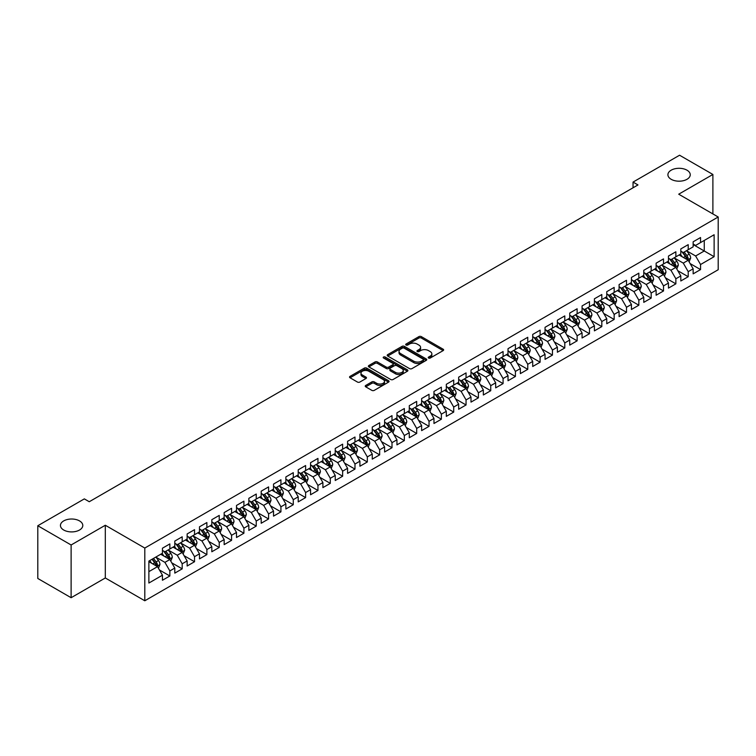 <?xml version="1.0" encoding="UTF-8"?>
<svg xmlns="http://www.w3.org/2000/svg" width="756" height="756" viewBox="0 0 756 756"><rect width="100%" height="100%" fill="white"/><g stroke="black" fill="none" stroke-linecap="round" stroke-linejoin="round"><path stroke-width="1.13" d="M428.576 358.032A1.2 0.69 0 0 0 430.268 358.032L443.139 350.604A1.71 0.992 0 0 0 443.64 349.905A1.71 0.992 0 0 0 443.139 349.206L421.338 336.618A1.71 0.992 0 0 0 418.909 336.618L406.038 344.046A1.2 0.69 0 0 0 405.688 344.538A1.2 0.69 0 0 0 406.038 345.029A1.2 0.69 0 0 0 407.739 345.029L409.402 344.065A5.481 3.166 0 0 1 417.161 344.065L418.975 345.114A5.481 3.166 0 0 1 420.582 347.354A5.481 3.166 0 0 1 418.975 349.584L417.312 350.548A1.2 0.69 0 0 0 416.953 351.039A1.2 0.69 0 0 0 417.312 351.531A1.2 0.69 0 0 0 419.004 351.531L420.667 350.567A5.481 3.166 0 0 1 428.425 350.567L430.24 351.616A5.481 3.166 0 0 1 431.846 353.855A5.481 3.166 0 0 1 430.24 356.095L428.576 357.059A1.2 0.69 0 0 0 428.227 357.541A1.2 0.69 0 0 0 428.576 358.032L428.576 357.059M79.512 520.903A11.17 6.445 0 0 0 67.341 519.504A11.17 6.445 0 0 0 60.442 525.458A11.17 6.445 0 0 0 63.721 530.022A11.17 6.445 0 0 0 75.893 531.421A11.17 6.445 0 0 0 82.791 525.458A11.17 6.445 0 0 0 79.512 520.903M686.977 170.185A11.17 6.445 0 0 0 674.806 168.786A11.17 6.445 0 0 0 667.907 174.749A11.17 6.445 0 0 0 671.177 179.304A11.17 6.445 0 0 0 683.348 180.703A11.17 6.445 0 0 0 690.247 174.749A11.17 6.445 0 0 0 686.977 170.185M365.734 385.437A1.71 0.992 0 0 0 365.233 386.136A1.71 0.992 0 0 0 365.734 386.836L371.848 390.361A1.71 0.992 0 0 0 374.277 390.361L388.565 382.111A1.71 0.992 0 0 0 389.066 381.411A1.71 0.992 0 0 0 388.565 380.712L366.764 368.125A1.71 0.992 0 0 0 364.335 368.125L350.047 376.375A1.71 0.992 0 0 0 349.546 377.074A1.71 0.992 0 0 0 350.047 377.773L357.437 382.045A1.71 0.992 0 0 0 359.856 382.045L365.97 378.51A1.71 0.992 0 0 0 366.471 377.811A1.71 0.992 0 0 0 365.97 377.112L362.313 374.995A4.583 2.646 0 0 1 360.971 373.124A4.583 2.646 0 0 1 363.797 370.676A4.583 2.646 0 0 1 368.786 371.253L383.15 379.54A4.583 2.646 0 0 1 384.492 381.411A4.583 2.646 0 0 1 381.657 383.859A4.583 2.646 0 0 1 376.668 383.283L374.277 381.903A1.71 0.992 0 0 0 371.848 381.903L365.734 385.437L365.734 386.836M71.121 544.981L71.121 597.712L105.311 577.971L105.311 525.25L71.121 544.981L37.8 525.741L84.332 498.884L89.265 501.729L637.979 184.936L633.046 182.083L633.046 187.79M105.311 525.25L144.802 548.053L718.2 217L718.2 269.731L144.802 600.774L144.802 548.053M712.889 213.939L712.889 174.466L678.708 194.197L718.2 217M712.889 174.466L679.568 155.226L633.046 182.083M409.525 368.616A1.71 0.992 0 0 0 411.944 368.616L426.242 360.357A1.71 0.992 0 0 0 426.743 359.658A1.71 0.992 0 0 0 426.242 358.958L404.441 346.371A1.71 0.992 0 0 0 402.012 346.371L387.715 354.621A1.71 0.992 0 0 0 387.214 355.32A1.71 0.992 0 0 0 387.715 356.019L409.525 368.616M384.02 358.297A1.2 0.69 0 0 1 385.239 358.457L407.38 371.243L393.111 379.484A1.71 0.992 0 0 1 390.691 379.484L368.881 366.896L374.995 363.39L374.995 361.963L368.881 365.498A1.71 0.992 0 0 0 368.38 366.197A1.71 0.992 0 0 0 368.881 366.896L368.881 365.498M374.995 363.39A1.71 0.992 0 0 1 377.424 363.39L377.424 361.963A1.71 0.992 0 0 0 374.995 361.963M377.424 361.963L386.269 367.076A1.71 0.992 0 0 0 388.688 367.076L392.742 364.732A1.71 0.992 0 0 0 393.252 364.033A1.71 0.992 0 0 0 392.742 363.334L383.538 358.013A1.2 0.69 0 0 1 383.188 357.522A1.2 0.69 0 0 1 383.925 356.889A1.2 0.69 0 0 1 385.239 357.04L407.408 369.835A1.71 0.992 0 0 1 407.909 370.534A1.71 0.992 0 0 1 407.408 371.234L407.408 369.835M693.148 244.575L704.252 250.992L704.252 240.446L714.127 234.747L700.547 242.581L700.547 237.526L693.148 241.797L693.148 246.853L688.206 249.707L688.206 244.651L680.806 248.922L680.806 253.978L675.864 256.832L675.864 251.776L668.465 256.048L668.465 261.103L663.522 263.957L663.522 258.902L656.123 263.173L656.123 268.229L651.181 271.083L651.181 266.027L643.781 270.298L643.781 275.354L638.839 278.208L638.839 273.152L631.44 277.424L631.44 282.479L626.497 285.333L626.497 280.278L619.098 284.549L619.098 289.605L614.155 292.459L614.155 287.403L606.756 291.674L606.756 296.73L601.814 299.584L601.814 294.528L594.414 298.8L594.414 303.855L589.472 306.709L589.472 301.653L582.073 305.925L582.073 310.981L577.13 313.834L577.13 308.779L569.731 313.05L569.731 318.106L564.789 320.96L564.789 315.904L557.389 320.175L557.389 325.241L552.447 328.085L552.447 323.029L545.048 327.301L545.048 332.366L540.105 335.21L540.105 330.155L532.706 334.426L532.706 339.491L527.764 342.336L527.764 337.28L520.364 341.551L520.364 346.617L515.422 349.461L515.422 344.405L508.023 348.677L508.023 353.742L503.08 356.586L503.08 351.531L495.681 355.802L495.681 360.867L490.738 363.712L490.738 358.656L483.339 362.927L483.339 367.992L478.397 370.837L478.397 365.781L470.997 370.053L470.997 375.118L466.055 377.962L466.055 372.906L458.656 377.178L458.656 382.243L453.713 385.087L453.713 380.032L446.314 384.303L446.314 389.368L441.372 392.213L441.372 387.157L433.972 391.428L433.972 396.494L429.03 399.338L429.03 394.282L421.631 398.554L421.631 403.619L416.688 406.463L416.688 401.408L409.289 405.679L409.289 410.744L404.347 413.589L404.347 408.533L396.947 412.804L396.947 417.87L392.005 420.714L392.005 415.658L384.606 419.93L384.606 424.995L379.663 427.839L379.663 422.784L372.264 427.055L372.264 432.12L367.321 434.965L367.321 429.909L359.922 434.18L359.922 439.245L354.98 442.09L354.98 437.034L347.58 441.306L347.58 446.371L342.638 449.215L342.638 444.159L335.239 448.431L335.239 453.496L330.296 456.34L330.296 451.285L322.897 455.556L322.897 460.621L317.955 463.466L317.955 458.41L310.555 462.681L310.555 467.747L305.613 470.591L305.613 465.535L298.214 469.807L298.214 474.872L293.271 477.716L293.271 472.661L285.872 476.932L285.872 481.997L280.93 484.842L280.93 479.786L273.53 484.057L273.53 489.123L268.588 491.967L268.588 486.911L261.189 491.183L261.189 496.248L256.246 499.092L256.246 494.037L248.847 498.317L248.847 503.373L243.905 506.218L243.905 501.162L236.505 505.443L236.505 510.498L231.563 513.343L231.563 508.287L224.163 512.568L224.163 517.624L219.221 520.478L219.221 515.412L211.822 519.693L211.822 524.749L206.879 527.603L206.879 522.538L199.48 526.819L199.48 531.874L194.538 534.728L194.538 529.663L187.138 533.944L187.138 539L182.196 541.854L182.196 536.788L174.797 541.069L174.797 546.125L169.854 548.979L169.854 543.914L162.455 548.194L162.455 553.25L148.875 561.084L148.875 583.037L162.455 575.193L157.513 566.65L148.875 561.661M714.127 234.747L714.127 256.69L700.547 264.524L695.615 255.982L686.665 250.812M690.124 263.57L700.547 269.59L700.547 264.524M700.547 269.59L693.148 273.861L693.148 268.805L688.206 271.65L683.273 263.107L674.324 257.938M677.782 270.695L688.206 276.715L688.206 271.65M688.206 276.715L680.806 280.986L680.806 275.931L675.864 278.775L670.931 270.232L661.982 265.063M665.441 277.821L675.864 283.84L675.864 278.775M675.864 283.84L668.465 288.112L668.465 283.056L663.522 285.9L658.589 277.357L649.64 272.188M653.099 284.946L663.522 290.965L663.522 285.9M663.522 290.965L656.123 295.237L656.123 290.181L651.181 293.026L646.248 284.483L637.299 279.314M640.757 292.071L651.181 298.091L651.181 293.026M651.181 298.091L643.781 302.362L643.781 297.306L638.839 300.151L633.906 291.608L624.957 286.439M628.416 299.196L638.839 305.216L638.839 300.151M638.839 305.216L631.44 309.488L631.44 304.432L626.497 307.276L621.564 298.733L612.615 293.564M616.074 306.322L626.497 312.341L626.497 307.276M626.497 312.341L619.098 316.613L619.098 311.557L614.155 314.401L609.223 305.859L600.273 300.69M603.732 313.447L614.155 319.467L614.155 314.401M614.155 319.467L606.756 323.738L606.756 318.682L601.814 321.527L596.881 312.984L587.932 307.815M591.39 320.572L601.814 326.592L601.814 321.527M601.814 326.592L594.414 330.863L594.414 325.808L589.472 328.652L584.539 320.109L575.59 314.94M579.049 327.698L589.472 333.717L589.472 328.652M589.472 333.717L582.073 337.989L582.073 332.933L577.13 335.777L572.197 327.235L563.248 322.065M566.707 334.823L577.13 340.843L577.13 335.777M577.13 340.843L569.731 345.114L569.731 340.058L564.789 342.903L559.856 334.36L550.907 329.191M554.365 341.948L564.789 347.968L564.789 342.903M564.789 347.968L557.389 352.239L557.389 347.184L552.447 350.037L547.514 341.485L538.565 336.316M542.024 349.074L552.447 355.093L552.447 350.037M552.447 355.093L545.048 359.365L545.048 354.309L540.105 357.163L535.172 348.61L526.223 343.441M529.682 356.199L540.105 362.219L540.105 357.163M540.105 362.219L532.706 366.49L532.706 361.434L527.764 364.288L522.831 355.736L513.882 350.567M517.34 363.324L527.764 369.344L527.764 364.288M527.764 369.344L520.364 373.615L520.364 368.559L515.422 371.413L510.489 362.861L501.54 357.692M504.999 370.449L515.422 376.469L515.422 371.413M515.422 376.469L508.023 380.74L508.023 375.685L503.08 378.539L498.147 369.986L489.198 364.817M492.657 377.575L503.08 383.594L503.08 378.539M503.08 383.594L495.681 387.866L495.681 382.81L490.738 385.664L485.806 377.112L476.856 371.943M480.315 384.7L490.738 390.72L490.738 385.664M490.738 390.72L483.339 394.991L483.339 389.935L478.397 392.789L473.464 384.237L464.515 379.068M467.973 391.825L478.397 397.845L478.397 392.789M478.397 397.845L470.997 402.116L470.997 397.061L466.055 399.915L461.122 391.362L452.173 386.193M455.632 398.951L466.055 404.97L466.055 399.915M466.055 404.97L458.656 409.242L458.656 404.186L453.713 407.04L448.78 398.488L439.831 393.318M443.29 406.076L453.713 412.096L453.713 407.04M453.713 412.096L446.314 416.367L446.314 411.311L441.372 414.165L436.439 405.613L427.49 400.444M430.948 413.201L441.372 419.221L441.372 414.165M441.372 419.221L433.972 423.492L433.972 418.437L429.03 421.29L424.097 412.738L415.148 407.569M418.607 420.327L429.03 426.346L429.03 421.29M429.03 426.346L421.631 430.618L421.631 425.562L416.688 428.416L411.755 419.863L402.806 414.694M406.265 427.452L416.688 433.471L416.688 428.416M416.688 433.471L409.289 437.743L409.289 432.687L404.347 435.541L399.414 426.989L390.465 421.82M393.923 434.577L404.347 440.597L404.347 435.541M404.347 440.597L396.947 444.868L396.947 439.812L392.005 442.666L387.072 434.114L378.123 428.945M381.582 441.702L392.005 447.722L392.005 442.666M392.005 447.722L384.606 451.993L384.606 446.938L379.663 449.792L374.73 441.239L365.781 436.07M369.24 448.828L379.663 454.847L379.663 449.792M379.663 454.847L372.264 459.119L372.264 454.063L367.321 456.917L362.389 448.365L353.439 443.196M356.898 455.953L367.321 461.973L367.321 456.917M367.321 461.973L359.922 466.244L359.922 461.188L354.98 464.042L350.047 455.49L341.098 450.321M344.556 463.078L354.98 469.098L354.98 464.042M354.98 469.098L347.58 473.379L347.58 468.314L342.638 471.168L337.705 462.615L328.756 457.446M332.215 470.204L342.638 476.223L342.638 471.168M342.638 476.223L335.239 480.504L335.239 475.439L330.296 478.293L325.363 469.741L316.414 464.571M319.873 477.329L330.296 483.349L330.296 478.293M330.296 483.349L322.897 487.629L322.897 482.564L317.955 485.418L313.022 476.866L304.073 471.697M307.531 484.454L317.955 490.474L317.955 485.418M317.955 490.474L310.555 494.755L310.555 489.69L305.613 492.543L300.68 483.991L291.731 478.822M295.19 491.58L305.613 497.599L305.613 492.543M305.613 497.599L298.214 501.88L298.214 496.815L293.271 499.669L288.338 491.117L279.389 485.947M282.848 498.705L293.271 504.724L293.271 499.669M293.271 504.724L285.872 509.005L285.872 503.94L280.93 506.794L275.997 498.242L267.048 493.073M270.506 505.83L280.93 511.85L280.93 506.794M280.93 511.85L273.53 516.131L273.53 511.065L268.588 513.919L263.655 505.367L254.706 500.198M258.165 512.955L268.588 518.975L268.588 513.919M268.588 518.975L261.189 523.256L261.189 518.191L256.246 521.045L251.313 512.492L242.364 507.323M245.823 520.081L256.246 526.1L256.246 521.045M256.246 526.1L248.847 530.381L248.847 525.316L243.905 528.17L238.972 519.618L230.022 514.449M233.481 527.206L243.905 533.226L243.905 528.17M243.905 533.226L236.505 537.507L236.505 532.441L231.563 535.295L226.63 526.743L217.681 521.574M221.139 534.331L231.563 540.351L231.563 535.295M231.563 540.351L224.163 544.632L224.163 539.567L219.221 542.421L214.288 533.868L205.339 528.699M208.798 541.457L219.221 547.476L219.221 542.421M219.221 547.476L211.822 551.757L211.822 546.692L206.879 549.546L201.946 540.994L192.997 535.824M196.456 548.582L206.879 554.602L206.879 549.546M206.879 554.602L199.48 558.882L199.48 553.817L194.538 556.671L189.605 548.119L180.656 542.95M184.114 555.707L194.538 561.727L194.538 556.671M194.538 561.727L187.138 566.008L187.138 560.943L182.196 563.796L177.263 555.244L168.314 550.075M171.773 562.833L182.196 568.852L182.196 563.796M182.196 568.852L174.797 573.133L174.797 568.068L169.854 570.922L164.921 562.37L155.972 557.2M159.431 569.958L169.854 575.977L169.854 570.922M169.854 575.977L162.455 580.258L162.455 575.193M162.455 550.396L164.921 551.823L169.854 548.979M148.875 571.63L157.513 566.65M174.797 543.271L177.263 544.698L182.196 541.854M164.921 562.37L169.854 559.525L160.726 554.252M174.797 568.068L169.854 559.525M187.138 536.146L189.605 537.573L194.538 534.728M177.263 555.244L182.196 552.4L173.067 547.127M187.138 560.943L182.196 552.4M199.48 529.02L201.946 530.447L206.879 527.603M189.605 548.119L194.538 545.265L185.409 540.001M199.48 553.817L194.538 545.265M211.822 521.895L214.288 523.322L219.221 520.478M201.946 540.994L206.879 538.14L197.751 532.876M211.822 546.692L206.879 538.14M224.163 514.77L226.63 516.197L231.563 513.343M214.288 533.868L219.221 531.014L210.092 525.741M224.163 539.567L219.221 531.014M236.505 507.645L238.972 509.072L243.905 506.218M226.63 526.743L231.563 523.889L222.434 518.616M236.505 532.441L231.563 523.889M248.847 500.519L251.313 501.946L256.246 499.092M238.972 519.618L243.905 516.764L234.776 511.491M248.847 525.316L243.905 516.764M261.189 493.394L263.655 494.821L268.588 491.967M251.313 512.492L256.246 509.638L247.117 504.365M261.189 518.191L256.246 509.638M273.53 486.269L275.997 487.696L280.93 484.842M263.655 505.367L268.588 502.513L259.459 497.24M273.53 511.065L268.588 502.513M285.872 479.143L288.338 480.57L293.271 477.716M275.997 498.242L280.93 495.388L271.801 490.115M285.872 503.94L280.93 495.388M298.214 472.018L300.68 473.445L305.613 470.591M288.338 491.117L293.271 488.263L284.143 482.99M298.214 496.815L293.271 488.263M310.555 464.893L313.022 466.32L317.955 463.466M300.68 483.991L305.613 481.137L296.484 475.864M310.555 489.69L305.613 481.137M322.897 457.767L325.363 459.194L330.296 456.34M313.022 476.866L317.955 474.012L308.826 468.739M322.897 482.564L317.955 474.012M335.239 450.642L337.705 452.069L342.638 449.215M325.363 469.741L330.296 466.887L321.168 461.614M335.239 475.439L330.296 466.887M347.58 443.517L350.047 444.944L354.98 442.09M337.705 462.615L342.638 459.761L333.509 454.488M347.58 468.314L342.638 459.761M359.922 436.392L362.389 437.818L367.321 434.965M350.047 455.49L354.98 452.636L345.851 447.363M359.922 461.188L354.98 452.636M372.264 429.266L374.73 430.693L379.663 427.839M362.389 448.365L367.321 445.511L358.193 440.238M372.264 454.063L367.321 445.511M384.606 422.141L387.072 423.568L392.005 420.714M374.73 441.239L379.663 438.385L370.534 433.112M384.606 446.938L379.663 438.385M396.947 415.016L399.414 416.443L404.347 413.589M387.072 434.114L392.005 431.26L382.876 425.987M396.947 439.812L392.005 431.26M409.289 407.89L411.755 409.317L416.688 406.463M399.414 426.989L404.347 424.135L395.218 418.862M409.289 432.687L404.347 424.135M421.631 400.765L424.097 402.192L429.03 399.338M411.755 419.863L416.688 417.01L407.56 411.736M421.631 425.562L416.688 417.01M433.972 393.64L436.439 395.067L441.372 392.213M424.097 412.738L429.03 409.884L419.901 404.611M433.972 418.437L429.03 409.884M446.314 386.514L448.78 387.941L453.713 385.087M436.439 405.613L441.372 402.759L432.243 397.486M446.314 411.311L441.372 402.759M458.656 379.389L461.122 380.816L466.055 377.962M448.78 398.488L453.713 395.634L444.585 390.361M458.656 404.186L453.713 395.634M470.997 372.264L473.464 373.691L478.397 370.837M461.122 391.362L466.055 388.508L456.926 383.235M470.997 397.061L466.055 388.508M483.339 365.139L485.806 366.565L490.738 363.712M473.464 384.237L478.397 381.383L469.268 376.11M483.339 389.935L478.397 381.383M495.681 358.013L498.147 359.44L503.08 356.586M485.806 377.112L490.738 374.258L481.61 368.985M495.681 382.81L490.738 374.258M508.023 350.888L510.489 352.315L515.422 349.461M498.147 369.986L503.08 367.132L493.952 361.859M508.023 375.685L503.08 367.132M520.364 343.763L522.831 345.19L527.764 342.336M510.489 362.861L515.422 360.007L506.293 354.734M520.364 368.559L515.422 360.007M532.706 336.637L535.172 338.064L540.105 335.21M522.831 355.736L527.764 352.882L518.635 347.609M532.706 361.434L527.764 352.882M545.048 329.512L547.514 330.939L552.447 328.085M535.172 348.61L540.105 345.757L530.977 340.483M545.048 354.309L540.105 345.757M557.389 322.387L559.856 323.814L564.789 320.96M547.514 341.485L552.447 338.631L543.318 333.358M557.389 347.184L552.447 338.631M569.731 315.261L572.197 316.688L577.13 313.834M559.856 334.36L564.789 331.506L555.66 326.233M569.731 340.058L564.789 331.506M582.073 308.136L584.539 309.563L589.472 306.709M572.197 327.235L577.13 324.381L568.002 319.108M582.073 332.933L577.13 324.381M594.414 301.011L596.881 302.438L601.814 299.584M584.539 320.109L589.472 317.255L580.343 311.982M594.414 325.808L589.472 317.255M606.756 293.886L609.223 295.312L614.155 292.459M596.881 312.984L601.814 310.13L592.685 304.857M606.756 318.682L601.814 310.13M619.098 286.76L621.564 288.187L626.497 285.333M609.223 305.859L614.155 303.005L605.027 297.732M619.098 311.557L614.155 303.005M631.44 279.635L633.906 281.062L638.839 278.208M621.564 298.733L626.497 295.88L617.368 290.606M631.44 304.432L626.497 295.88M643.781 272.51L646.248 273.937L651.181 271.083M633.906 291.608L638.839 288.754L629.71 283.481M643.781 297.306L638.839 288.754M656.123 265.384L658.589 266.811L663.522 263.957M646.248 284.483L651.181 281.629L642.052 276.356M656.123 290.181L651.181 281.629M668.465 258.259L670.931 259.686L675.864 256.832M658.589 277.357L663.522 274.504L654.394 269.23M668.465 283.056L663.522 274.504M680.806 251.134L683.273 252.561L688.206 249.707M670.931 270.232L675.864 267.378L666.735 262.105M680.806 275.931L675.864 267.378M693.148 244.008L695.615 245.435L700.547 242.581M683.273 263.107L688.206 260.253L679.077 254.98M693.148 268.805L688.206 260.253M37.8 525.741L37.8 578.472L71.121 597.712M105.311 577.971L144.802 600.774M695.615 255.982L704.252 250.992L714.127 256.69M429.049 358.202L430.24 357.522A5.481 3.166 0 0 0 431.846 355.282L431.846 353.855M420.582 347.354L420.582 348.771A5.481 3.166 0 0 1 418.975 351.011L417.784 351.701M443.12 350.614L421.338 338.036A1.71 0.992 0 0 0 418.909 338.036L406.52 345.19M426.242 358.958L426.242 360.357L404.441 347.798A1.71 0.992 0 0 0 402.012 347.798L387.743 356.038L387.715 354.621M423.218 360.149A1.2 0.69 0 0 0 423.568 359.658A1.2 0.69 0 0 0 423.218 359.166L404.073 348.119A1.2 0.69 0 0 0 402.381 348.119L400.623 349.13A5.481 3.166 0 0 0 399.017 351.37A5.481 3.166 0 0 0 400.623 353.61L413.702 361.16A5.481 3.166 0 0 0 421.461 361.16L423.218 360.149L423.218 361.576A1.2 0.69 0 0 0 423.568 361.084L423.568 359.658M399.017 351.37L399.017 352.797A5.481 3.166 0 0 0 400.623 355.036L400.623 353.61M423.218 361.576L421.461 362.587A5.481 3.166 0 0 1 413.702 362.587L400.623 355.036M377.424 363.39L386.269 368.503A1.71 0.992 0 0 0 388.688 368.503L392.742 366.159A1.71 0.992 0 0 0 393.252 365.46L393.252 364.033M395.445 372.368A4.583 2.646 0 0 0 400.434 372.944A4.583 2.646 0 0 0 403.269 370.497A4.583 2.646 0 0 0 401.927 368.626L396.862 365.706A1.71 0.992 0 0 0 394.443 365.706L390.38 368.049A1.71 0.992 0 0 0 389.879 368.748A1.71 0.992 0 0 0 390.38 369.448L395.445 372.368L395.445 373.795A4.583 2.646 0 0 0 400.434 374.371A4.583 2.646 0 0 0 403.269 371.924L403.269 370.497M389.879 368.748L389.879 370.175A1.71 0.992 0 0 0 390.38 370.875L390.38 369.448M395.445 373.795L390.38 370.875M384.492 381.411L384.492 382.838A4.583 2.646 0 0 1 381.657 385.276A4.583 2.646 0 0 1 376.668 384.709L374.277 383.33A1.71 0.992 0 0 0 371.848 383.33L365.753 386.845M360.971 373.124L360.971 374.551A4.583 2.646 0 0 0 362.313 376.422L362.313 374.995M365.97 377.112L365.97 378.51L362.313 376.422M388.546 382.12L366.764 369.552A1.71 0.992 0 0 0 364.335 369.552L350.066 377.792M689.122 261.831L690.653 258.098A4.621 2.674 -120 0 0 689.179 254.158L686.552 250.661M682.375 256.889L680.381 254.224M681.903 251.767L685.352 256.369A4.621 2.674 60 0 1 686.675 259.157L688.158 258.297A4.621 2.674 -120 0 0 686.835 255.519L684.208 252.013M682.715 252.23L685.947 256.558A2.353 1.361 60 0 1 686.382 257.276L688.158 258.297M676.781 268.956L678.312 265.224A4.621 2.674 -120 0 0 676.837 261.283L674.21 257.787M670.033 264.014L668.039 261.349M669.561 258.892L673.01 263.494A4.621 2.674 60 0 1 674.333 266.282L675.817 265.422A4.621 2.674 -120 0 0 674.494 262.644L671.867 259.138M670.374 259.355L673.605 263.683A2.353 1.361 60 0 1 674.04 264.402L675.817 265.422M664.439 276.082L665.97 272.349A4.621 2.674 -120 0 0 664.496 268.408L661.869 264.912M657.692 271.139L655.698 268.475M657.219 266.017L660.668 270.62A4.621 2.674 60 0 1 661.991 273.407L663.475 272.547A4.621 2.674 -120 0 0 662.152 269.769L659.525 266.263M658.032 266.481L661.264 270.809A2.353 1.361 60 0 1 661.698 271.527L663.475 272.547M652.097 283.207L653.628 279.474A4.621 2.674 -120 0 0 652.154 275.534L649.527 272.037M645.35 278.265L643.356 275.6M644.877 273.143L648.327 277.745A4.621 2.674 60 0 1 649.65 280.533L651.133 279.673A4.621 2.674 -120 0 0 649.81 276.894L647.183 273.389M645.69 273.606L648.922 277.934A2.353 1.361 60 0 1 649.357 278.652L651.133 279.673M639.756 290.332L641.286 286.6A4.621 2.674 -120 0 0 639.812 282.659L637.185 279.162M633.008 285.39L631.014 282.725M632.536 280.268L635.985 284.87A4.621 2.674 60 0 1 637.308 287.658L638.792 286.798A4.621 2.674 -120 0 0 637.469 284.02L634.842 280.514M633.348 280.731L636.58 285.059A2.353 1.361 60 0 1 637.015 285.777L638.792 286.798M627.414 297.458L628.945 293.725A4.621 2.674 -120 0 0 627.471 289.784L624.843 286.288M620.667 292.515L618.673 289.85M620.194 287.393L623.643 291.996A4.621 2.674 60 0 1 624.966 294.783L626.45 293.923A4.621 2.674 -120 0 0 625.127 291.145L622.5 287.639M621.007 287.856L624.239 292.185A2.353 1.361 60 0 1 624.673 292.903L626.45 293.923M615.072 304.583L616.603 300.85A4.621 2.674 -120 0 0 615.129 296.91L612.502 293.413M608.325 299.641L606.331 296.976M607.852 294.519L611.302 299.121A4.621 2.674 60 0 1 612.625 301.909L614.108 301.049A4.621 2.674 -120 0 0 612.785 298.27L610.158 294.764M608.665 294.982L611.897 299.31A2.353 1.361 60 0 1 612.332 300.028L614.108 301.049M602.73 311.708L604.261 307.975A4.621 2.674 -120 0 0 602.787 304.044L600.16 300.538M595.983 306.766L593.989 304.101M595.511 301.644L598.96 306.246A4.621 2.674 60 0 1 600.283 309.034L601.767 308.174A4.621 2.674 -120 0 0 600.444 305.396L597.816 301.89M596.323 302.107L599.555 306.435A2.353 1.361 60 0 1 599.99 307.153L601.767 308.174M590.389 318.834L591.92 315.101A4.621 2.674 -120 0 0 590.445 311.17L587.818 307.664M583.641 313.891L581.647 311.226M583.169 308.769L586.618 313.371A4.621 2.674 60 0 1 587.941 316.159L589.425 315.299A4.621 2.674 -120 0 0 588.102 312.521L585.475 309.015M583.982 309.242L587.214 313.56A2.353 1.361 60 0 1 587.648 314.279L589.425 315.299M578.047 325.959L579.578 322.226A4.621 2.674 -120 0 0 578.104 318.295L575.477 314.789M571.3 321.016L569.306 318.352M570.827 315.895L574.277 320.497A4.621 2.674 60 0 1 575.6 323.284L577.083 322.425A4.621 2.674 -120 0 0 575.76 319.646L573.133 316.14M571.64 316.367L574.872 320.686A2.353 1.361 60 0 1 575.307 321.404L577.083 322.425M565.705 333.084L567.236 329.351A4.621 2.674 -120 0 0 565.762 325.42L563.135 321.914M558.958 328.142L556.964 325.477M558.486 323.02L561.935 327.622A4.621 2.674 60 0 1 563.258 330.41L564.741 329.55A4.621 2.674 -120 0 0 563.418 326.772L560.791 323.266M559.298 323.492L562.53 327.811A2.353 1.361 60 0 1 562.965 328.529L564.741 329.55M553.364 340.209L554.895 336.477A4.621 2.674 -120 0 0 553.42 332.545L550.793 329.04M546.616 335.267L544.622 332.602M546.144 330.145L549.593 334.747A4.621 2.674 60 0 1 550.916 337.535L552.4 336.675A4.621 2.674 -120 0 0 551.077 333.897L548.45 330.391M546.957 330.618L550.188 334.936A2.353 1.361 60 0 1 550.623 335.655L552.4 336.675M541.022 347.335L542.553 343.602A4.621 2.674 -120 0 0 541.079 339.671L538.452 336.165M534.275 342.392L532.281 339.727M533.802 337.27L537.251 341.873A4.621 2.674 60 0 1 538.574 344.66L540.058 343.8A4.621 2.674 -120 0 0 538.735 341.022L536.108 337.516M534.615 337.743L537.847 342.062A2.353 1.361 60 0 1 538.281 342.78L540.058 343.8M528.68 354.469L530.211 350.727A4.621 2.674 -120 0 0 528.737 346.796L526.11 343.29M521.933 349.518L519.939 346.853M521.46 344.396L524.91 348.998A4.621 2.674 60 0 1 526.233 351.786L527.716 350.926A4.621 2.674 -120 0 0 526.393 348.147L523.766 344.651M522.273 344.868L525.505 349.187A2.353 1.361 60 0 1 525.94 349.905L527.716 350.926M516.339 361.595L517.869 357.853A4.621 2.674 -120 0 0 516.395 353.921L513.768 350.415M509.591 356.643L507.597 353.978M509.119 351.521L512.568 356.123A4.621 2.674 60 0 1 513.891 358.911L515.375 358.051A4.621 2.674 -120 0 0 514.052 355.273L511.425 351.776M509.931 351.994L513.163 356.312A2.353 1.361 60 0 1 513.598 357.03L515.375 358.051M503.997 368.72L505.528 364.978A4.621 2.674 -120 0 0 504.054 361.047L501.426 357.541M497.25 363.768L495.256 361.103M496.777 358.646L500.226 363.249A4.621 2.674 60 0 1 501.549 366.036L503.033 365.176A4.621 2.674 -120 0 0 501.71 362.398L499.083 358.902M497.59 359.119L500.822 363.438A2.353 1.361 60 0 1 501.256 364.156L503.033 365.176M491.655 375.845L493.186 372.103A4.621 2.674 -120 0 0 491.712 368.172L489.085 364.666M484.908 370.894L482.914 368.229M484.435 365.772L487.885 370.374A4.621 2.674 60 0 1 489.208 373.162L490.691 372.302A4.621 2.674 -120 0 0 489.368 369.523L486.741 366.027M485.248 366.244L488.48 370.563A2.353 1.361 60 0 1 488.915 371.281L490.691 372.302M479.313 382.971L480.844 379.228A4.621 2.674 -120 0 0 479.37 375.297L476.743 371.791M472.566 378.019L470.572 375.354M472.094 372.897L475.543 377.499A4.621 2.674 60 0 1 476.866 380.287L478.35 379.427A4.621 2.674 -120 0 0 477.027 376.649L474.399 373.152M472.906 373.37L476.138 377.688A2.353 1.361 60 0 1 476.573 378.406L478.35 379.427M466.972 390.096L468.503 386.354A4.621 2.674 -120 0 0 467.028 382.423L464.401 378.917M460.224 385.144L458.23 382.479M459.752 380.022L463.201 384.624A4.621 2.674 60 0 1 464.524 387.412L466.008 386.552A4.621 2.674 -120 0 0 464.685 383.774L462.058 380.277M460.565 380.495L463.797 384.813A2.353 1.361 60 0 1 464.231 385.532L466.008 386.552M454.63 397.221L456.161 393.479A4.621 2.674 -120 0 0 454.687 389.548L452.06 386.042M447.883 392.269L445.889 389.605M447.41 387.148L450.86 391.75A4.621 2.674 60 0 1 452.183 394.537L453.666 393.678A4.621 2.674 -120 0 0 452.343 390.899L449.716 387.403M448.223 387.62L451.455 391.939A2.353 1.361 60 0 1 451.89 392.657L453.666 393.678M442.288 404.347L443.819 400.604A4.621 2.674 -120 0 0 442.345 396.673L439.718 393.167M435.541 399.395L433.547 396.73M435.069 394.273L438.518 398.875A4.621 2.674 60 0 1 439.841 401.663L441.324 400.803A4.621 2.674 -120 0 0 440.001 398.025L437.374 394.528M435.881 394.745L439.113 399.064A2.353 1.361 60 0 1 439.548 399.782L441.324 400.803M429.947 411.472L431.478 407.73A4.621 2.674 -120 0 0 430.003 403.798L427.376 400.293M423.199 406.52L421.205 403.855M422.727 401.398L426.176 406A4.621 2.674 60 0 1 427.499 408.788L428.983 407.928A4.621 2.674 -120 0 0 427.66 405.15L425.033 401.653M423.54 401.871L426.771 406.189A2.353 1.361 60 0 1 427.206 406.908L428.983 407.928M417.605 418.597L419.136 414.855A4.621 2.674 -120 0 0 417.662 410.924L415.035 407.418M410.858 413.645L408.864 410.98M410.385 408.524L413.834 413.126A4.621 2.674 60 0 1 415.157 415.913L416.641 415.053A4.621 2.674 -120 0 0 415.318 412.275L412.691 408.779M411.198 408.996L414.43 413.315A2.353 1.361 60 0 1 414.864 414.033L416.641 415.053M405.263 425.722L406.794 421.99A4.621 2.674 -120 0 0 405.32 418.049L402.693 414.543M398.516 420.771L396.522 418.106M398.043 415.649L401.493 420.251A4.621 2.674 60 0 1 402.816 423.039L404.299 422.179A4.621 2.674 -120 0 0 402.976 419.4L400.349 415.904M398.856 416.121L402.088 420.44A2.353 1.361 60 0 1 402.523 421.158L404.299 422.179M392.922 432.848L394.452 429.115A4.621 2.674 -120 0 0 392.978 425.174L390.351 421.668M386.174 427.896L384.18 425.231M385.702 422.774L389.151 427.376A4.621 2.674 60 0 1 390.474 430.164L391.958 429.304A4.621 2.674 -120 0 0 390.635 426.526L388.008 423.029M386.514 423.247L389.746 427.565A2.353 1.361 60 0 1 390.181 428.283L391.958 429.304M380.58 439.973L382.111 436.24A4.621 2.674 -120 0 0 380.637 432.3L378.009 428.794M373.833 435.021L371.839 432.356M373.36 429.899L376.809 434.511A4.621 2.674 60 0 1 378.132 437.289L379.616 436.429A4.621 2.674 -120 0 0 378.293 433.651L375.666 430.155M374.173 430.372L377.405 434.691A2.353 1.361 60 0 1 377.839 435.409L379.616 436.429M368.238 447.098L369.769 443.366A4.621 2.674 -120 0 0 368.295 439.425L365.668 435.919M361.491 442.147L359.497 439.482M361.018 437.025L364.468 441.636A4.621 2.674 60 0 1 365.791 444.415L367.274 443.555A4.621 2.674 -120 0 0 365.951 440.776L363.324 437.28M361.831 437.497L365.063 441.816A2.353 1.361 60 0 1 365.498 442.534L367.274 443.555M355.896 454.224L357.427 450.491A4.621 2.674 -120 0 0 355.953 446.55L353.326 443.044M349.149 449.272L347.155 446.607M348.677 444.15L352.126 448.762A4.621 2.674 60 0 1 353.449 451.54L354.933 450.68A4.621 2.674 -120 0 0 353.61 447.902L350.982 444.405M349.489 444.623L352.721 448.941A2.353 1.361 60 0 1 353.156 449.659L354.933 450.68M343.555 461.349L345.086 457.616A4.621 2.674 -120 0 0 343.611 453.676L340.984 450.17M336.807 456.397L334.813 453.732M336.335 451.275L339.784 455.887A4.621 2.674 60 0 1 341.107 458.665L342.591 457.805A4.621 2.674 -120 0 0 341.268 455.027L338.641 451.53M337.148 451.748L340.38 456.066A2.353 1.361 60 0 1 340.814 456.785L342.591 457.805M331.213 468.474L332.744 464.742A4.621 2.674 -120 0 0 331.27 460.801L328.643 457.295M324.466 463.522L322.472 460.858M323.993 458.401L327.442 463.012A4.621 2.674 60 0 1 328.765 465.79L330.249 464.931A4.621 2.674 -120 0 0 328.917 462.152L326.299 458.656M324.806 458.873L328.038 463.192A2.353 1.361 60 0 1 328.473 463.91L330.249 464.931M318.871 475.6L320.402 471.867A4.621 2.674 -120 0 0 318.928 467.926L316.301 464.42M312.124 470.648L310.13 467.983M311.652 465.526L315.101 470.137A4.621 2.674 60 0 1 316.424 472.916L317.907 472.056A4.621 2.674 -120 0 0 316.575 469.278L313.957 465.781M312.464 465.998L315.696 470.317A2.353 1.361 60 0 1 316.131 471.035L317.907 472.056M306.53 482.725L308.061 478.992A4.621 2.674 -120 0 0 306.586 475.051L303.959 471.546M299.782 477.773L297.788 475.118M299.31 472.651L302.759 477.263A4.621 2.674 60 0 1 304.082 480.041L305.566 479.181A4.621 2.674 -120 0 0 304.233 476.403L301.616 472.906M300.123 473.124L303.354 477.442A2.353 1.361 60 0 1 303.789 478.161L305.566 479.181M294.188 489.85L295.719 486.117A4.621 2.674 -120 0 0 294.245 482.177L291.618 478.68M287.441 484.898L285.447 482.243M286.968 479.776L290.417 484.388A4.621 2.674 60 0 1 291.74 487.166L293.224 486.316A4.621 2.674 -120 0 0 291.892 483.528L289.274 480.032M287.781 480.249L291.013 484.568A2.353 1.361 60 0 1 291.447 485.286L293.224 486.316M281.846 496.975L283.377 493.243A4.621 2.674 -120 0 0 281.903 489.302L279.276 485.806M275.099 492.024L273.105 489.368M274.626 486.902L278.076 491.513A4.621 2.674 60 0 1 279.399 494.292L280.882 493.441A4.621 2.674 -120 0 0 279.55 490.653L276.932 487.157M275.439 487.374L278.671 491.693A2.353 1.361 60 0 1 279.106 492.411L280.882 493.441M269.505 504.101L271.035 500.368A4.621 2.674 -120 0 0 269.561 496.427L266.934 492.931M262.757 499.149L260.763 496.494M262.285 494.027L265.734 498.639A4.621 2.674 60 0 1 267.057 501.417L268.541 500.567A4.621 2.674 -120 0 0 267.208 497.779L264.591 494.282M263.097 494.5L266.329 498.818A2.353 1.361 60 0 1 266.764 499.536L268.541 500.567M257.163 511.226L258.694 507.493A4.621 2.674 -120 0 0 257.22 503.553L254.592 500.056M250.416 506.274L248.422 503.619M249.943 501.152L253.392 505.764A4.621 2.674 60 0 1 254.715 508.542L256.199 507.692A4.621 2.674 -120 0 0 254.866 504.904L252.249 501.408M250.756 501.625L253.988 505.944A2.353 1.361 60 0 1 254.422 506.662L256.199 507.692M244.821 518.351L246.352 514.619A4.621 2.674 -120 0 0 244.878 510.678L242.251 507.182M238.074 513.4L236.08 510.744M237.601 508.278L241.051 512.889A4.621 2.674 60 0 1 242.374 515.668L243.857 514.817A4.621 2.674 -120 0 0 242.525 512.029L239.907 508.533M238.414 508.75L241.646 513.069A2.353 1.361 60 0 1 242.081 513.787L243.857 514.817M232.479 525.477L234.01 521.744A4.621 2.674 -120 0 0 232.536 517.803L229.909 514.307M225.732 520.525L223.738 517.869M225.26 515.403L228.709 520.015A4.621 2.674 60 0 1 230.032 522.793L231.516 521.942A4.621 2.674 -120 0 0 230.183 519.155L227.565 515.658M226.072 515.875L229.304 520.194A2.353 1.361 60 0 1 229.739 520.912L231.516 521.942M220.138 532.602L221.669 528.869A4.621 2.674 -120 0 0 220.194 524.929L217.567 521.432M213.39 527.65L211.396 524.995M212.918 522.528L216.367 527.14A4.621 2.674 60 0 1 217.69 529.918L219.174 529.068A4.621 2.674 -120 0 0 217.841 526.28L215.224 522.783M213.731 523.001L216.963 527.319A2.353 1.361 60 0 1 217.397 528.038L219.174 529.068M207.796 539.727L209.327 535.995A4.621 2.674 -120 0 0 207.853 532.054L205.226 528.557M201.049 534.775L199.055 532.12M200.576 529.654L204.025 534.265A4.621 2.674 60 0 1 205.349 537.043L206.832 536.193A4.621 2.674 -120 0 0 205.5 533.405L202.882 529.909M201.389 530.126L204.621 534.445A2.353 1.361 60 0 1 205.056 535.163L206.832 536.193M195.454 546.853L196.985 543.12A4.621 2.674 -120 0 0 195.511 539.179L192.884 535.683M188.707 541.901L186.713 539.245M188.235 536.779L191.684 541.39A4.621 2.674 60 0 1 193.007 544.169L194.49 543.318A4.621 2.674 -120 0 0 193.158 540.531L190.54 537.034M189.047 537.251L192.279 541.57A2.353 1.361 60 0 1 192.714 542.288L194.49 543.318M183.113 553.978L184.644 550.245A4.621 2.674 -120 0 0 183.169 546.304L180.542 542.808M176.365 549.026L174.371 546.371M175.893 543.904L179.342 548.516A4.621 2.674 60 0 1 180.665 551.294L182.149 550.444A4.621 2.674 -120 0 0 180.816 547.656L178.199 544.159M176.706 544.377L179.937 548.695A2.353 1.361 60 0 1 180.372 549.414L182.149 550.444M170.771 561.103L172.302 557.37A4.621 2.674 -120 0 0 170.828 553.43L168.201 549.933M164.024 556.151L162.03 553.496M163.551 551.029L167 555.641A4.621 2.674 60 0 1 168.323 558.419L169.807 557.569A4.621 2.674 -120 0 0 168.475 554.781L165.857 551.285M164.364 551.502L167.596 555.821A2.353 1.361 60 0 1 168.03 556.539L169.807 557.569M158.429 568.228L159.96 564.496A4.621 2.674 -120 0 0 158.486 560.555L155.859 557.059M151.682 563.277L149.688 560.621M152.032 559.26L154.659 562.766A4.621 2.674 60 0 1 155.982 565.545L157.465 564.694A4.621 2.674 -120 0 0 156.133 561.906L153.515 558.41M152.353 559.081L155.254 562.946A2.353 1.361 60 0 1 155.689 563.664L157.465 564.694M430.24 357.522L430.24 356.095M417.312 351.531L417.312 350.548M418.975 351.011L418.975 349.584M406.038 345.029L406.038 344.046M418.909 338.036L418.909 336.618M421.338 338.036L421.338 336.618M443.139 350.604L443.139 349.206M402.012 347.798L402.012 346.371M404.441 347.798L404.441 346.371M413.702 362.587L413.702 361.16M421.461 362.587L421.461 361.16M386.269 368.503L386.269 367.076M388.688 368.503L388.688 367.076M392.742 366.159L392.742 364.732M385.239 358.457L385.239 357.04M371.848 383.33L371.848 381.903M374.277 383.33L374.277 381.903M376.668 384.709L376.668 383.283M350.047 377.773L350.047 376.375M364.335 369.552L364.335 368.125M366.764 369.552L366.764 368.125M388.565 382.111L388.565 380.712M687.629 259.913L690.625 258.193M686.835 255.519L689.179 254.158M683.415 257.484L685.352 256.369M675.288 267.038L678.283 265.318M674.494 262.644L676.837 261.283M671.073 264.609L673.01 263.494M662.946 274.173L665.942 272.443M662.152 269.769L664.496 268.408M658.731 271.735L660.668 270.62M650.604 281.298L653.6 279.569M649.81 276.894L652.154 275.534M646.389 278.86L648.327 277.745M638.262 288.423L641.258 286.694M637.469 284.02L639.812 282.659M634.048 285.985L635.985 284.87M625.921 295.549L628.916 293.819M625.127 291.145L627.471 289.784M621.706 293.111L623.643 291.996M613.579 302.674L616.575 300.945M612.785 298.27L615.129 296.91M609.364 300.236L611.302 299.121M601.237 309.799L604.233 308.07M600.444 305.396L602.787 304.044M597.023 307.361L598.96 306.246M588.896 316.925L591.891 315.195M588.102 312.521L590.445 311.17M584.681 314.487L586.618 313.371M576.554 324.05L579.55 322.321M575.76 319.646L578.104 318.295M572.339 321.612L574.277 320.497M564.212 331.175L567.208 329.446M563.418 326.772L565.762 325.42M559.998 328.737L561.935 327.622M551.871 338.301L554.866 336.571M551.077 333.897L553.42 332.545M547.656 335.862L549.593 334.747M539.529 345.426L542.524 343.696M538.735 341.022L541.079 339.671M535.314 342.988L537.251 341.873M527.187 352.551L530.183 350.822M526.393 348.147L528.737 346.796M522.972 350.113L524.91 348.998M514.845 359.676L517.841 357.947M514.052 355.273L516.395 353.921M510.631 357.238L512.568 356.123M502.504 366.802L505.499 365.072M501.71 362.398L504.054 361.047M498.289 364.364L500.226 363.249M490.162 373.927L493.158 372.198M489.368 369.523L491.712 368.172M485.947 371.489L487.885 370.374M477.82 381.052L480.816 379.323M477.027 376.649L479.37 375.297M473.606 378.614L475.543 377.499M465.479 388.178L468.474 386.448M464.685 383.774L467.028 382.423M461.264 385.74L463.201 384.624M453.137 395.303L456.133 393.574M452.343 390.899L454.687 389.548M448.922 392.865L450.86 391.75M440.795 402.428L443.791 400.699M440.001 398.025L442.345 396.673M436.581 399.99L438.518 398.875M428.454 409.554L431.449 407.824M427.66 405.15L430.003 403.798M424.239 407.125L426.176 406M416.112 416.679L419.107 414.95M415.318 412.275L417.662 410.924M411.897 414.25L413.834 413.126M403.77 423.804L406.766 422.075M402.976 419.4L405.32 418.049M399.555 421.375L401.493 420.251M391.428 430.929L394.424 429.2M390.635 426.526L392.978 425.174M387.214 428.501L389.151 427.376M379.087 438.055L382.082 436.325M378.293 433.651L380.637 432.3M374.872 435.626L376.809 434.511M366.745 445.18L369.741 443.451M365.951 440.776L368.295 439.425M362.53 442.751L364.468 441.636M354.403 452.305L357.399 450.576M353.61 447.902L355.953 446.55M350.189 449.877L352.126 448.762M342.062 459.431L345.057 457.701M341.268 455.027L343.611 453.676M337.847 457.002L339.784 455.887M329.72 466.556L332.716 464.827M328.917 462.152L331.27 460.801M325.505 464.127L327.442 463.012M317.378 473.681L320.374 471.952M316.575 469.278L318.928 467.926M313.164 471.253L315.101 470.137M305.037 480.807L308.032 479.077M304.233 476.403L306.586 475.051M300.822 478.378L302.759 477.263M292.695 487.932L295.69 486.202M291.892 483.528L294.245 482.177M288.48 485.503L290.417 484.388M280.353 495.057L283.349 493.328M279.55 490.653L281.903 489.302M276.138 492.628L278.076 491.513M268.011 502.182L271.007 500.453M267.208 497.779L269.561 496.427M263.797 499.754L265.734 498.639M255.67 509.308L258.665 507.578M254.866 504.904L257.22 503.553M251.455 506.879L253.392 505.764M243.328 516.433L246.324 514.704M242.525 512.029L244.878 510.678M239.113 514.004L241.051 512.889M230.986 523.558L233.982 521.829M230.183 519.155L232.536 517.803M226.772 521.13L228.709 520.015M218.645 530.684L221.64 528.954M217.841 526.28L220.194 524.929M214.43 528.255L216.367 527.14M206.303 537.809L209.299 536.08M205.5 533.405L207.853 532.054M202.088 535.38L204.025 534.265M193.961 544.934L196.957 543.205M193.158 540.531L195.511 539.179M189.747 542.506L191.684 541.39M181.62 552.06L184.615 550.33M180.816 547.656L183.169 546.304M177.405 549.631L179.342 548.516M169.278 559.185L172.274 557.455M168.475 554.781L170.828 553.43M165.063 556.756L167 555.641M156.936 566.31L159.932 564.581M156.133 561.906L158.486 560.555M152.721 563.881L154.659 562.766"/></g></svg>
